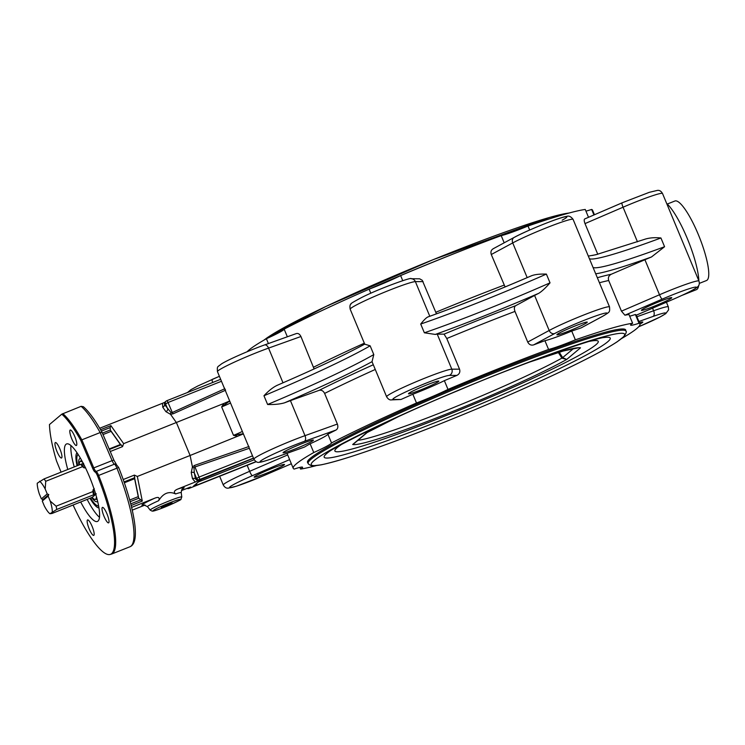<?xml version="1.0" encoding="UTF-8"?>
<svg xmlns="http://www.w3.org/2000/svg" width="745" height="745" viewBox="0 0 745 745"><rect width="100%" height="100%" fill="white"/><g stroke="black" fill="none" stroke-linecap="round" stroke-linejoin="round"><path stroke-width="1.12" d="M98.564 505.781A27.574 6.062 68.3 0 1 97.101 505.594A27.574 6.062 68.3 0 1 90.49 498.005M77.629 465.578A27.574 6.062 68.3 0 1 77.257 455.67A27.574 6.062 68.3 0 1 78.197 454.543M97.586 501.227A23.197 5.103 68.3 0 1 97.288 501.534A23.197 5.103 68.3 0 1 91.728 497.53M78.868 465.085A23.197 5.103 68.3 0 1 80.181 458.501A23.197 5.103 68.3 0 1 80.609 458.52M77.042 452.783A29.707 6.528 -111.7 0 0 77.08 465.793M89.959 498.256A29.707 6.528 -111.7 0 0 98.927 507.848M87.193 499.495A41.711 9.173 -111.7 0 0 99.476 517.281M70.961 445.547A41.711 9.173 -111.7 0 0 74.239 466.919M67.776 469.49A41.711 9.173 68.3 0 1 66.584 443.936A41.711 9.173 68.3 0 1 90.517 479.333A41.711 9.173 68.3 0 1 97.39 521.463A41.711 9.173 68.3 0 1 80.721 502.055M61.081 472.153L56.462 460.81A77.098 16.949 68.3 0 1 49.468 424.557L61.779 414.173A77.098 16.949 68.3 0 1 80.758 440.323L92.678 468.354A4.908 1.08 -111.7 0 0 95.09 472.023A4.6 1.015 68.3 0 1 97.52 475.887A77.098 16.949 68.3 0 1 109.496 554.587A77.098 16.949 68.3 0 1 73.122 505.082M74.77 436.505A8.316 1.825 68.3 0 1 76.372 445.482A8.316 1.825 68.3 0 1 71.837 438.991A8.316 1.825 68.3 0 1 70.235 430.014A8.316 1.825 68.3 0 1 74.77 436.505M108.705 522.794A8.316 1.825 68.3 0 1 108.584 522.86A8.316 1.825 68.3 0 1 103.927 516.089A8.316 1.825 68.3 0 1 102.326 507.466A8.316 1.825 68.3 0 1 102.447 507.401A8.316 1.825 68.3 0 1 107.103 514.18A8.316 1.825 68.3 0 1 108.705 522.794M55.27 442.614A8.316 1.825 68.3 0 1 55.381 442.539A8.316 1.825 68.3 0 1 60.038 449.31A8.316 1.825 68.3 0 1 61.649 457.933A8.316 1.825 68.3 0 1 61.528 458.007A8.316 1.825 68.3 0 1 56.871 451.228A8.316 1.825 68.3 0 1 55.27 442.614M89.195 528.894A8.316 1.825 68.3 0 1 87.593 519.926A8.316 1.825 68.3 0 1 92.138 526.417A8.316 1.825 68.3 0 1 93.74 535.385A8.316 1.825 68.3 0 1 89.195 528.894M61.779 414.173L81.121 406.323L83.384 406.714C89.046 411.715 95.285 420.273 102.112 432.407L100.165 432.556L81.848 439.839A77.247 16.986 -111.7 0 0 62.803 413.605M80.758 440.323L81.848 439.839L93.786 467.897A4.749 0.503 157 0 0 92.678 468.354M131.614 507.392L154.923 498.126A22.834 1.63 157.4 0 0 144.4 504.942M182.208 489.204A22.834 1.63 157.4 0 0 177.85 489.018C174.144 490.536 173.408 492.175 175.624 493.944C168.901 490.899 163.248 493.153 158.666 500.687C159.886 497.548 158.648 496.692 154.932 498.126M177.85 489.018L197.807 481L195.544 478.998A2.375 1.471 -11.4 0 0 192.461 478.597L195.32 482.071M130.161 501.664L138.766 498.237L142.295 501.068L137.322 476.465L190.105 455.484L192.443 466.947L191.232 472.535L192.461 478.597M99.709 428.245L162.522 403.278L162.736 407.198L165.884 411.64L170.54 414.313L176.444 422.657L190.105 455.484L243.382 433.916M249.007 446.497L194.557 465.401L192.443 466.947L194.026 468.009L194.957 466.975L249.249 448.304L249.016 447.447M243.308 433.72L233.502 435.359L237.664 436.235L243.336 433.795M110.241 451.517L122.515 446.637L123.651 443.638L223.994 403.399L221.656 406.91L229.693 401.006M229.674 400.968L223.994 403.399M224.506 388.862L172.291 412.507L170.903 412.451L170.512 414.248L173.082 413.82L225.577 390.203L223.919 387.149M268.405 343.557L266.384 338.724A187.768 13.419 157.4 0 0 247.144 351.733M588.513 217.298L585.244 209.457A187.768 13.419 157.4 0 0 528 226.024A32.091 2.291 -22.6 0 1 501.199 235.634A187.768 13.419 157.4 0 0 400.633 275.594A32.091 2.291 -22.6 0 1 369.12 289.172A187.768 13.419 157.4 0 0 284.152 329.122A32.091 2.291 -22.6 0 1 266.384 338.724M594.454 214.737L592.564 210.192A187.768 13.419 157.4 0 0 591.642 209.447A32.091 2.291 -22.6 0 1 585.943 211.114M528 226.024L529.667 230.019M504.179 242.805L501.199 235.634M400.633 275.594L402.738 280.66M411.063 278.723A4.749 4.675 89.9 0 1 415.375 281.619A35.648 2.552 -22.6 0 0 379.326 294.349A35.648 2.552 -22.6 0 0 350.187 309.222C349.656 306.316 349.964 304.556 351.1 303.932C349.861 304.053 353.335 301.93 361.53 297.572C379.68 288.315 413.093 276.525 411.063 278.723L419.64 278.807L422.257 280.288L436.449 313.85M505.091 286.937L491.281 254.511C490.433 251.745 491.197 249.771 493.562 248.588M370.814 293.241L369.12 289.172M284.152 329.122L287.337 336.777M283.007 382.809L268.563 348.111A4.749 2.738 -109.7 0 0 264.54 344.944C250.227 350.048 228.873 359.323 221.554 363.858C217.149 367.508 217.14 365.842 217.456 371.634A35.648 2.552 -22.6 0 1 234.368 362.144A35.648 2.552 -22.6 0 1 268.563 348.111L300.933 336.507C299.611 333.937 297.981 332.996 296.026 333.676L264.54 344.944A4.749 2.738 -109.7 0 0 264.317 345.037M300.933 336.507L314.101 368.952M527.181 277.634L512.728 242.926A35.648 2.552 -22.6 0 1 549.214 226.703A35.648 2.552 -22.6 0 1 573.101 219.393L589.388 258.683A142.612 10.188 157.4 0 0 660.927 237.972C654.464 237.329 648.886 237.823 644.192 239.462L595.944 254.725L588.373 256.084M660.927 237.972L664.577 246.725L651.484 256.978A35.648 2.552 157.4 0 0 644.919 259.744L611.254 274.253C608.712 275.631 607.855 277.717 608.693 280.511L621.451 311.159L659.502 294.759L644.919 259.744M637.469 241.836L623.053 207.212A35.648 2.552 -22.6 0 1 662.519 193.504L698.959 281.051A35.648 2.552 157.4 0 0 659.502 294.759A4.749 0.801 66.7 0 0 662.193 299.136A30.899 2.207 -22.6 0 1 695.839 287.086A30.899 2.207 -22.6 0 1 673.545 299.127L636.267 315.182A187.768 13.419 157.4 0 0 635.373 314.502L639.024 323.265A187.768 13.419 -22.6 0 1 639.936 324.001A187.768 13.419 -22.6 0 1 621.898 338.37M316.15 465.634A187.768 13.419 -22.6 0 1 300.561 469.061A32.091 2.291 157.4 0 0 302.582 467.236A32.091 2.291 157.4 0 0 294.163 469.061A187.768 13.419 -22.6 0 1 293.241 468.326A187.768 13.419 -22.6 0 1 313.766 452.532A32.091 2.291 157.4 0 0 331.525 442.94A187.768 13.419 -22.6 0 1 416.492 402.989A32.091 2.291 157.4 0 0 448.006 389.412A187.768 13.419 -22.6 0 1 548.571 349.442A32.091 2.291 157.4 0 0 575.373 339.841A187.768 13.419 -22.6 0 1 632.626 323.265A32.091 2.291 157.4 0 0 630.596 325.081A32.091 2.291 157.4 0 0 639.024 323.265M307.974 462.887A172.319 12.311 -22.6 0 1 307.499 462.384A172.319 12.311 -22.6 0 1 310.376 458.25A172.319 12.311 -22.6 0 1 479.529 377.519A172.319 12.311 -22.6 0 1 625.679 329.942A172.319 12.311 -22.6 0 1 625.707 330.631M367.117 432.556L354.154 443.489M398.361 416.669L367.034 432.603M577.654 347.971L563.201 351.025L529.22 362.2M558.303 352.46L561.963 358.177L566.74 359.425L562.717 357.693L559.225 352.18M561.963 358.177L573.641 348.474M357.917 440.323A120.783 8.633 -22.6 0 0 451.209 408.493A120.783 8.633 -22.6 0 0 561.907 358.103A7.133 0.549 147.6 0 0 562.587 357.479M632.626 323.265L628.976 314.511A187.768 13.419 157.4 0 0 624.915 315.2L621.451 311.149M629.674 316.169A32.091 2.291 157.4 0 0 635.373 314.502M597.779 254.287L585.002 223.602C584.015 220.911 583.95 219.337 584.834 218.89L622.047 202.845A4.749 0.801 66.7 0 0 623.053 207.212L585.002 223.602M364.743 344.171L370.144 345.82L373.794 354.573L372.034 361.679A35.648 2.552 157.4 0 0 372.053 361.753L386.627 396.778A35.648 2.552 157.4 0 1 415.766 381.896A35.648 2.552 157.4 0 1 451.815 369.175A4.749 4.675 89.9 0 1 449.337 375.406L456.899 375.396A187.768 13.419 157.4 0 0 444.365 380.658L448.006 389.412M370.144 345.82A142.612 10.188 157.4 0 1 263.963 395.744C268.777 390.613 273.229 387.13 277.308 385.286L276.767 385.5C314.269 369.324 343.603 355.523 364.78 344.106M546.383 274.086C539.706 273.909 534.742 274.477 531.483 275.79L531.911 275.594C494.401 291.733 459.674 305.534 427.714 317.007L427.993 316.923C426.438 317.519 424.017 319.894 420.711 324.038A142.612 10.188 157.4 0 0 546.383 274.086L550.024 282.849C545.619 287.905 541.876 291.388 538.775 293.306A35.648 2.552 157.4 0 0 534.593 295.458L515.615 305.711C514.227 306.754 514.013 308.663 514.972 311.419L527.73 342.057C529.108 344.628 531.073 345.578 533.644 344.888L554.653 333.546A30.899 2.207 -22.6 0 1 594.212 316.504A30.899 2.207 -22.6 0 1 602.239 316.495L581.221 327.847A187.768 13.419 157.4 0 0 571.732 331.087L575.373 339.841M602.239 316.495A4.749 3.874 -118.4 0 0 602.677 316.299C610.304 311.559 609.764 312.5 609.54 306.94L593.039 267.436A142.612 10.188 -22.6 0 0 664.577 246.725M456.899 375.396C459.488 374.027 460.363 371.951 459.535 369.166L446.776 338.519L444.067 334.142L437.24 334.151A35.648 2.552 157.4 0 0 435.285 334.43L424.361 332.792L420.711 324.038M336.107 429.986C337.858 428.803 338.277 426.829 337.373 424.063L324.615 393.416C323.274 390.827 321.421 389.812 319.074 390.371L290.429 400.633A35.648 2.552 157.4 0 0 284.599 402.794C280.195 404.116 274.533 404.684 267.613 404.498A142.612 10.188 -22.6 0 0 373.794 354.573M313.766 452.532L310.116 443.778A187.768 13.419 157.4 0 0 304.584 447.009L304.239 447.13M310.116 443.778A32.091 2.291 157.4 0 0 327.884 434.186L331.525 442.94M272.419 458.538A4.749 2.738 -109.7 0 0 272.661 458.473A4.749 2.738 -109.7 0 0 272.875 458.371A30.899 2.207 -22.6 0 1 264.847 458.38A30.899 2.207 -22.6 0 1 304.407 441.338L336.116 429.986A187.768 13.419 157.4 0 0 327.884 434.186M310.842 440.491A16.446 1.173 -22.6 0 1 313.431 440.099A16.446 1.173 -22.6 0 1 298.698 447.503A16.446 1.173 -22.6 0 1 283.072 452.737A16.446 1.173 -22.6 0 1 293.595 447.13A16.446 1.173 -22.6 0 1 310.842 440.491M416.492 402.989L412.851 394.235A187.768 13.419 157.4 0 0 400.959 399.488L391.581 399.879A4.749 4.675 -90.1 0 0 393.397 399.497A30.899 2.207 -22.6 0 1 415.691 387.456A30.899 2.207 -22.6 0 1 449.337 375.406M438.563 381.524A16.446 1.173 -22.6 0 1 422.424 389.225A16.446 1.173 -22.6 0 1 408.474 393.77A16.446 1.173 -22.6 0 1 423.197 386.366A16.446 1.173 -22.6 0 1 438.833 381.133A16.446 1.173 -22.6 0 1 438.563 381.524M602.677 316.299L581.221 327.847M580.569 326.003A16.446 1.173 -22.6 0 1 565.148 332.456A16.446 1.173 -22.6 0 1 556.897 334.775A16.446 1.173 -22.6 0 1 571.629 327.372A16.446 1.173 -22.6 0 1 587.256 322.138A16.446 1.173 -22.6 0 1 580.569 326.003M272.223 468.363A16.446 1.173 -22.6 0 1 284.497 464.498A16.446 1.173 -22.6 0 1 269.764 471.902A16.446 1.173 -22.6 0 1 254.138 477.135A16.446 1.173 -22.6 0 1 272.223 468.363M287.039 453.314L289.628 459.628L252.35 475.692A30.899 2.207 -22.6 0 0 230.056 487.733A30.899 2.207 -22.6 0 0 263.693 475.673L291.342 463.762L263.758 475.664A4.749 0.801 -113.3 0 1 263.693 475.673M653.672 306.446A16.446 1.173 -22.6 0 1 641.398 310.32A16.446 1.173 -22.6 0 1 656.131 302.917A16.446 1.173 -22.6 0 1 671.757 297.683A16.446 1.173 -22.6 0 1 653.672 306.446M639.406 322.725A16.446 1.173 -22.6 0 1 642.823 322.082A16.446 1.173 -22.6 0 1 639.955 324.047M591.642 209.447L593.942 214.96M250.059 449.943L249.249 448.304M194.557 465.401A2.375 0.512 -108.4 0 0 194.957 466.975L199.073 477.079L195.544 478.998L194.315 472.935A2.375 1.471 -11.4 0 0 191.232 472.535M300.561 469.061L299.863 467.394M548.571 349.442L544.921 340.688A187.768 13.419 157.4 0 0 533.644 344.888M544.921 340.688A32.091 2.291 157.4 0 0 571.732 331.087M412.851 394.235A32.091 2.291 157.4 0 0 444.365 380.658M124.35 482.779L134.621 478.7A2.375 0.522 -111.7 0 1 134.594 477.843L134.361 475.096L137.322 476.465M138.766 498.237L138.672 498.005A2.375 0.522 -111.7 0 1 138.253 496.636L129.714 500.025M122.515 446.646L121.165 444.812L109.375 449.496L121.165 444.812M103.024 434.568L111.08 431.364A2.375 0.522 -111.7 0 1 110.437 430.182L110.139 427.611L110.884 425.609L123.651 443.638M111.08 431.364L120.392 444.514A2.375 0.522 -111.7 0 0 120.82 444.942M132.256 510.139L145.061 505.045M181.426 490.592L190.571 487.025M134.621 478.7L138.253 496.636M698.875 280.856A47.54 10.449 -111.7 0 0 687.244 238.4A47.54 10.449 -111.7 0 0 666.673 203.478M681.992 295.383L696.407 289.656A47.54 10.449 -111.7 0 0 698.708 285.382M162.736 407.198A2.375 1.714 144.7 0 0 164.571 404.582L168.035 402.514L172.291 412.507A2.375 0.54 -114.9 0 0 173.082 413.82M170.903 412.451L164.571 404.582L164.431 402.551L166.116 401.127A2.375 2.309 49.9 0 0 165.492 403.799L167.709 409.024A2.375 1.714 144.7 0 1 165.884 411.64M165.008 402.207L162.522 403.278M197.807 481L199.539 479.547A2.375 2.309 49.9 0 1 196.466 478.216L194.315 472.935L194.026 468.009M190.32 487.1L189.007 488.431A2.375 2.309 -130.1 0 1 187.097 488.338M165.641 506.032L161.274 507.41L167.7 504.291L172.067 502.912L165.641 506.032M256.047 461.593L196.978 485.06L196.391 483.645M253.533 458.277L201.495 479.342L193.514 486.066L196.978 485.06M198.393 481.95L254.194 459.777M96.31 493.861L93.479 494.857A21.391 4.703 -111.7 0 0 92.846 491.588L56.108 506.19L50.204 501.059L48.146 496.114L42.288 501.059L44.346 506.004A17.824 3.921 68.3 0 0 49.962 513.733L56.741 509.459A21.391 4.703 -111.7 0 0 56.108 506.19M49.962 513.733L51.964 513.491L92.11 497.399A20.394 4.479 -111.7 0 0 95.025 499.392A20.394 4.479 -111.7 0 0 96.45 496.822M82.807 462.505A20.394 4.479 -111.7 0 0 80.013 461.611A20.394 4.479 -111.7 0 0 79.249 464.927M85.61 467.851L84.036 467.851L82.481 466.687A21.391 4.703 -111.7 0 0 80.767 464.331L83.598 463.334M95.742 494.345L92.11 497.399M45.743 481.289A21.391 4.703 -111.7 0 0 44.029 478.933L37.25 483.207A17.824 3.921 68.3 0 0 39.317 493.935L41.375 498.871L47.233 493.926L45.184 488.99L45.743 481.289L82.481 466.687M47.233 493.926L48.77 494.596L48.146 496.114M92.846 491.588L93.125 489.698L94.261 488.618M50.204 501.059A17.824 3.921 68.3 0 1 52.271 511.787M39.569 481.251A17.824 3.921 68.3 0 1 45.184 488.99M42.288 501.059L42.912 499.541L41.375 498.871M42.912 499.541L48.77 494.596M56.741 509.459L93.479 494.857M80.767 464.331L44.029 478.933M699.322 283.379L706.502 280.53A42.782 9.406 -111.7 0 0 707.098 280.167A42.782 9.406 -111.7 0 0 698.857 235.839A42.782 9.406 -111.7 0 0 674.896 201.01L667.278 204.046M109.496 554.587L111.592 554.057A77.247 16.986 -111.7 0 0 98.629 475.45L97.52 475.887M95.09 472.023A4.749 4.563 -72.1 0 1 96.114 471.455A4.749 1.043 68.3 0 1 93.786 467.897L112.095 460.624A4.749 1.043 -111.7 0 0 114.432 464.172A4.749 1.043 68.3 0 1 116.937 468.167A77.247 16.986 68.3 0 1 129.909 546.774L111.592 554.057M98.629 475.45A4.749 1.043 -111.7 0 0 96.114 471.455L114.432 464.172A2.375 2.282 107.9 0 1 115.941 464.116L118.669 467.497L98.629 475.45M81.121 406.323A77.247 16.986 68.3 0 1 100.165 432.556L112.095 460.624L113.864 460.196M142.295 501.068L131.157 505.501M230.512 402.98A11.883 0.847 157.4 0 1 221.656 406.91L233.502 435.359A11.883 0.847 -22.6 0 0 242.358 431.439M468.344 248.094A172.086 12.293 157.4 0 0 360.291 293.074M569.012 213.051A169.702 12.125 157.4 0 0 413.186 267.874A169.702 12.125 157.4 0 0 264.484 339.813M504.039 285.158A187.768 13.419 157.4 0 0 435.844 312.257M364.324 343.203A187.768 13.419 157.4 0 0 313.682 367.155M491.281 254.511L512.728 242.926A4.749 3.874 61.6 0 1 514.134 237.431C526.613 230.54 560.398 217.009 566.423 216.45C568.714 215.501 570.94 216.478 573.101 219.393M531.483 275.79A147.361 10.532 -22.6 0 1 427.993 316.923M666.403 302.219L668.349 306.884A35.648 2.552 157.4 0 0 653.616 310.758L652.546 308.188M638.903 321.505L653.02 316.448A30.899 2.207 -22.6 0 1 664.773 314.204A30.899 2.207 -22.6 0 1 638.689 326.757M636.919 316.737L653.616 310.758A4.749 2.738 70.3 0 1 653.02 316.448M625.912 331.125A172.086 12.293 157.4 0 0 462.319 385.91A172.086 12.293 157.4 0 0 308.179 463.39C307.136 463.353 311.913 466.659 313.03 465.802L321.058 464.861C343.268 460.131 382.232 446.767 437.939 424.762C481.261 407.478 521.174 390.259 557.688 373.096C586.185 359.612 606.085 349.135 617.372 341.657L624.189 336.284C626.228 333.052 626.806 331.329 625.912 331.125L625.213 329.439M437.967 424.743A169.702 12.125 157.4 0 0 616.189 333.844A169.702 12.125 157.4 0 0 349.712 439.755A169.702 12.125 157.4 0 0 437.967 424.743M439.829 420.748A154.941 11.073 157.4 0 0 603.944 337.541C597.285 337.532 524.042 362.349 459.106 390.156C396.563 415.757 332.559 447.931 328.2 452.327A154.941 11.073 157.4 0 0 439.829 420.748M341.322 444.579A142.63 10.188 157.4 0 0 441.385 417.424A142.63 10.188 157.4 0 0 567.802 361.344A142.63 10.188 157.4 0 0 589.211 341.396M397.588 417.032A124.313 8.884 157.4 0 0 366.438 432.901L352.683 444.504A124.313 8.884 157.4 0 0 444.625 414.686A124.313 8.884 157.4 0 0 566.74 359.425L580.495 347.822A124.313 8.884 157.4 0 0 530.021 361.902M611.254 274.253A192.527 13.755 157.4 0 0 597.378 277.717M595.739 273.788A147.361 10.532 157.4 0 0 651.484 256.978M599.464 282.737A187.768 13.419 -22.6 0 1 608.693 280.511M597.76 254.25A187.768 13.419 157.4 0 0 592.443 255.47M437.24 334.151L451.815 369.175L459.535 369.166M423.095 281.619L415.375 281.619L429.791 316.262M446.776 338.519A187.768 13.419 -22.6 0 1 514.972 311.419M515.615 305.711A192.527 13.755 157.4 0 0 444.067 334.142M435.285 334.43A147.361 10.532 157.4 0 0 538.775 293.306M373.301 364.752A192.527 13.755 157.4 0 0 319.074 390.371M284.599 402.794A147.361 10.532 157.4 0 0 372.034 361.679M324.615 393.416A187.768 13.419 -22.6 0 1 375.257 369.464M290.429 400.633L305.003 435.657A35.648 2.552 157.4 0 0 270.808 449.691A35.648 2.552 157.4 0 0 253.905 459.181C255.647 461.732 257.397 462.766 259.167 462.272C259.344 462.226 260.117 462.841 272.661 458.473L304.416 447.093M337.373 424.054L305.003 435.657A4.749 2.738 -109.7 0 1 304.407 441.338M550.024 282.849A142.612 10.188 -22.6 0 1 424.361 332.792M304.584 447.009L272.875 458.371M400.959 399.488L393.397 399.497M609.54 306.94A35.648 2.552 157.4 0 0 585.654 314.25A35.648 2.552 157.4 0 0 549.177 330.473A4.749 3.874 61.6 0 0 554.653 333.546M534.593 295.458L549.177 330.473L527.73 342.057M589.388 258.683L593.039 267.436M562.149 220.194A30.899 2.207 157.4 0 0 554.122 220.203A30.899 2.207 157.4 0 0 514.572 237.236A4.749 3.874 61.6 0 0 514.134 237.431L493.069 248.811M212.716 382.474A4.749 0.801 -113.3 0 1 212.204 379.401A4.749 0.801 -113.3 0 1 212.26 379.382L219.403 376.309M263.804 475.627A4.749 0.801 -113.3 0 1 263.758 475.664L236.519 486.178L228.492 488.105C226.443 488.478 224.711 487.444 223.286 485.004A35.648 2.552 157.4 0 1 249.649 471.315A4.749 0.801 66.7 0 0 252.35 475.692M287.7 454.916L249.649 471.315L247.163 465.327M624.915 315.2L662.193 299.136M622.112 202.836A4.749 0.801 66.7 0 0 622.047 202.845L649.286 192.331L657.314 190.413C659.362 190.04 661.094 191.074 662.519 193.504M622 202.882L584.834 218.89M252.518 455.847L199.073 477.079A2.375 0.522 -111.7 0 1 199.539 479.547L253.458 458.119M263.963 395.744L267.613 404.498M134.594 477.843L138.672 498.005M123.214 479.529L134.361 475.096M110.437 430.182L120.876 444.923M140.293 500.053L130.738 503.853M124.052 481.931L134.826 477.647M134.659 477.759L124.07 481.968M110.344 429.949L102.41 433.106M120.392 444.514L109.161 448.974M101.367 431.094L110.139 427.611M100.566 429.707L110.884 425.609M118.613 467.525L118.669 467.497C126.725 487.882 131.967 505.846 134.389 521.388C136.605 536.298 135.115 544.753 129.909 546.774M220.66 379.326L166.805 400.726A2.375 0.522 -111.7 0 1 168.035 402.514L221.47 381.272M166.768 400.736A2.375 0.522 -111.7 0 0 166.74 400.754A2.375 2.309 49.9 0 0 166.116 401.127A2.375 2.375 0 0 1 166.768 400.736L220.66 379.317M187.032 488.366A2.375 2.375 0 0 0 188.969 488.45A2.375 0.522 -111.7 0 0 188.969 488.45A2.375 0.522 -111.7 0 0 189.007 488.431L256.252 461.704M143.999 504.942L147.547 506.684A18.243 1.304 -22.6 0 1 158.666 500.687M150.211 510.139L152.129 511.117C153.395 510.763 150.695 512.43 163.844 507.457C176.472 501.99 182.143 499.28 180.867 499.318L181.799 496.989A17.107 1.22 157.4 0 0 169.022 500.985A17.107 1.22 157.4 0 0 150.211 510.139L147.547 506.684M175.624 493.944A18.243 1.304 -22.6 0 1 181.221 492.668C181.547 490.042 181.966 488.795 182.488 488.916L182.488 488.916M169.292 502.95A14.816 1.062 -22.6 0 1 176.993 501.646A14.816 1.062 -22.6 0 1 153.731 510.884A14.816 1.062 -22.6 0 1 169.292 502.95M82.648 463.762A20.05 4.405 68.3 0 1 85.116 467.059M94.997 491.933A20.05 4.405 68.3 0 1 95.351 494.289M93.125 489.698A20.385 4.479 68.3 0 1 94.103 494.745M81.391 464.21A20.385 4.479 68.3 0 1 84.036 467.851M97.101 505.594L98.666 506.321M77.257 455.67L77.899 454.078M263.907 340.148L267.818 337.28L325.816 306.512L433.255 259.623L550.145 217.261L569.655 212.874M639.936 324.001L636.277 315.2L673.601 299.118C691.835 291.137 695.998 288.38 697.478 286.937C699.201 285.726 699.695 283.761 698.959 281.051M307.471 461.695L308.179 463.39M350.187 309.222L364.715 344.143M391.581 399.879C389.775 400.233 388.126 399.199 386.627 396.778M187.498 392.494L190.934 389.682L197.853 385.966L219.403 376.29M219.645 476.26L223.286 485.004M638.661 326.776L659.893 317.081L665.741 313.673L668.61 309.827L668.349 306.884M293.241 468.326L289.563 459.479M217.456 371.634L253.905 459.181M116.294 464.293L113.901 460.121L102.121 432.435M188.969 488.45L256.261 461.704M181.799 496.989L181.221 492.668M95.025 499.392L97.12 499.346M80.013 461.611L81.559 460.205"/></g></svg>
